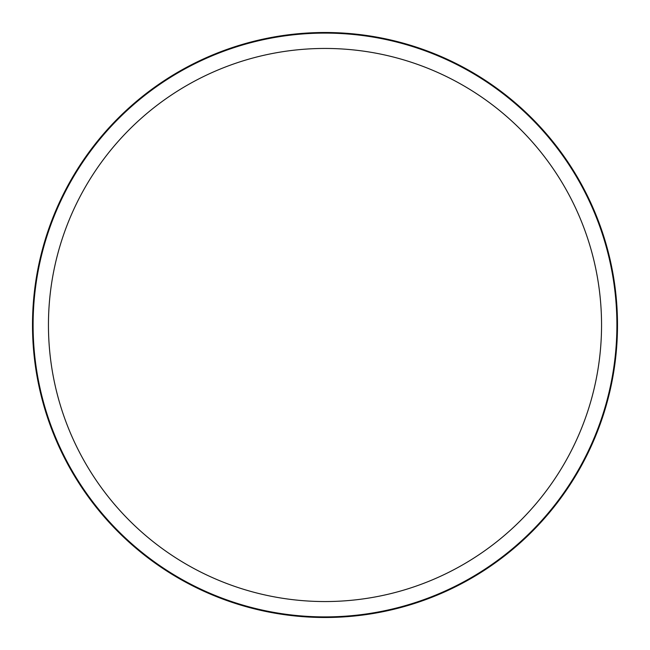 <?xml version="1.0" encoding="UTF-8"?>
<svg xmlns="http://www.w3.org/2000/svg" width="650" height="650" viewBox="0 0 650 650"><rect width="100%" height="100%" fill="white"/><g stroke="black" fill="none" stroke-linecap="round" stroke-linejoin="round"><path stroke-width="0.97" d="M48.449 325A276.551 276.551 0 0 0 325 601.551A276.551 276.551 0 0 0 601.551 325A276.551 276.551 0 0 0 325 48.449A276.551 276.551 0 0 0 48.449 325M616.899 325A291.899 291.899 0 0 0 325 33.101A291.899 291.899 0 0 0 33.101 325A291.899 291.899 0 0 0 325 616.899A291.899 291.899 0 0 0 616.899 325A291.899 291.899 0 0 1 325 616.899A291.899 291.899 0 0 1 33.101 325A291.899 291.899 0 0 1 325 33.101A291.899 291.899 0 0 1 616.899 325M32.5 325A292.5 292.5 0 0 0 325 617.5A292.5 292.5 0 0 0 617.5 325A292.5 292.5 0 0 0 325 32.5A292.5 292.5 0 0 0 32.5 325"/></g></svg>

